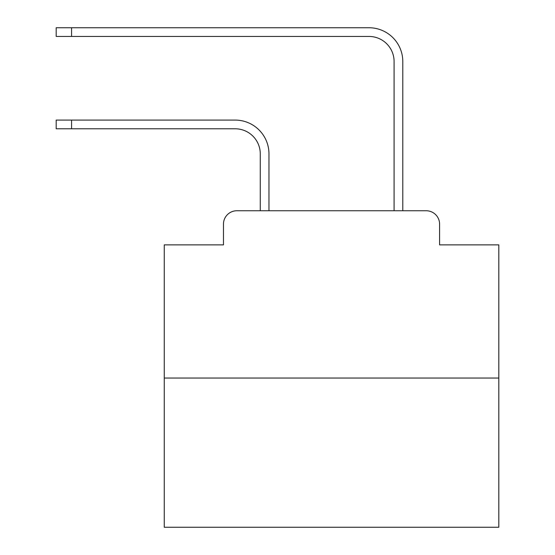 <?xml version="1.0" encoding="UTF-8"?>
<svg xmlns="http://www.w3.org/2000/svg" width="555" height="555" viewBox="0 0 555 555"><rect width="100%" height="100%" fill="white"/><g stroke="black" fill="none" stroke-linecap="round" stroke-linejoin="round"><path stroke-width="0.83" d="M223.471 224.137L223.471 244.88L223.471 224.137A13.382 13.382 0 0 1 236.853 210.754L260.267 210.754L260.267 153.881A25.093 25.093 0 0 0 235.181 128.788A25.093 25.093 0 0 1 260.267 153.881A25.093 25.093 0 0 0 235.181 128.788A25.093 25.093 0 0 1 260.267 153.881A25.093 25.093 0 0 0 235.181 128.788A25.093 25.093 0 0 1 260.267 153.881A25.093 25.093 0 0 0 235.181 128.788A25.093 25.093 0 0 1 260.267 153.881A25.093 25.093 0 0 0 235.181 128.788A25.093 25.093 0 0 1 260.267 153.881A25.093 25.093 0 0 0 235.181 128.788A25.093 25.093 0 0 1 260.267 153.881A25.093 25.093 0 0 0 235.181 128.788A25.093 25.093 0 0 1 260.267 153.881A25.093 25.093 0 0 0 235.181 128.788A25.093 25.093 0 0 1 260.267 153.881A25.093 25.093 0 0 0 235.181 128.788A25.093 25.093 0 0 1 260.267 153.881A25.093 25.093 0 0 0 235.181 128.788A25.093 25.093 0 0 1 260.267 153.881A25.093 25.093 0 0 0 235.181 128.788A25.093 25.093 0 0 1 260.267 153.881A25.093 25.093 0 0 0 235.181 128.788A25.093 25.093 0 0 1 260.267 153.881A25.093 25.093 0 0 0 235.181 128.788A25.093 25.093 0 0 1 260.267 153.881A25.093 25.093 0 0 0 235.181 128.788A25.093 25.093 0 0 1 260.267 153.881A25.093 25.093 0 0 0 235.181 128.788A25.093 25.093 0 0 1 260.267 153.881A25.093 25.093 0 0 0 235.181 128.788A25.093 25.093 0 0 1 260.267 153.881A25.093 25.093 0 0 0 235.181 128.788L56.187 128.788L56.187 120.088L71.574 120.088L71.574 128.788M498.813 378.038L164.252 378.038L164.252 527.25L498.813 527.25L498.813 244.88L439.595 244.88L439.595 224.137A13.382 13.382 0 0 0 426.212 210.754L236.853 210.754M164.252 378.038L164.252 244.88L223.471 244.88M71.574 120.088L235.181 120.088A33.793 33.793 0 0 1 268.967 153.881L268.967 210.754L268.967 153.881L268.967 210.754L268.967 153.881L268.967 210.754L268.967 153.881L268.967 210.754L268.967 153.881L268.967 210.754L268.967 153.881L268.967 210.754L268.967 153.881L268.967 210.754L268.967 153.881L268.967 210.754L268.967 153.881L268.967 210.754L268.967 153.881L268.967 210.754L268.967 153.881L268.967 210.754L268.967 153.881L268.967 210.754L268.967 153.881L268.967 210.754L268.967 153.881L268.967 210.754L268.967 153.881L268.967 210.754L268.967 153.881L268.967 210.754L268.967 153.881L268.967 210.754L279.338 210.754M383.72 210.754L394.092 210.754L394.092 61.543A25.093 25.093 0 0 0 369.006 36.45A25.093 25.093 0 0 1 394.092 61.543A25.093 25.093 0 0 0 369.006 36.45A25.093 25.093 0 0 1 394.092 61.543A25.093 25.093 0 0 0 369.006 36.45A25.093 25.093 0 0 1 394.092 61.543A25.093 25.093 0 0 0 369.006 36.45A25.093 25.093 0 0 1 394.092 61.543A25.093 25.093 0 0 0 369.006 36.45A25.093 25.093 0 0 1 394.092 61.543A25.093 25.093 0 0 0 369.006 36.45A25.093 25.093 0 0 1 394.092 61.543A25.093 25.093 0 0 0 369.006 36.45A25.093 25.093 0 0 1 394.092 61.543A25.093 25.093 0 0 0 369.006 36.45A25.093 25.093 0 0 1 394.092 61.543A25.093 25.093 0 0 0 369.006 36.45A25.093 25.093 0 0 1 394.092 61.543A25.093 25.093 0 0 0 369.006 36.45A25.093 25.093 0 0 1 394.092 61.543A25.093 25.093 0 0 0 369.006 36.45A25.093 25.093 0 0 1 394.092 61.543A25.093 25.093 0 0 0 369.006 36.45A25.093 25.093 0 0 1 394.092 61.543A25.093 25.093 0 0 0 369.006 36.45A25.093 25.093 0 0 1 394.092 61.543A25.093 25.093 0 0 0 369.006 36.45A25.093 25.093 0 0 1 394.092 61.543A25.093 25.093 0 0 0 369.006 36.45A25.093 25.093 0 0 1 394.092 61.543A25.093 25.093 0 0 0 369.006 36.45A25.093 25.093 0 0 1 394.092 61.543A25.093 25.093 0 0 0 369.006 36.45L56.187 36.45L56.187 27.75L71.574 27.75L71.574 36.45M71.574 27.75L369.006 27.75A33.793 33.793 0 0 1 402.791 61.543L402.791 210.754L402.791 61.543L402.791 210.754L402.791 61.543L402.791 210.754L402.791 61.543L402.791 210.754L402.791 61.543L402.791 210.754L402.791 61.543L402.791 210.754L402.791 61.543L402.791 210.754L402.791 61.543L402.791 210.754L402.791 61.543L402.791 210.754L402.791 61.543L402.791 210.754L402.791 61.543L402.791 210.754L402.791 61.543L402.791 210.754L402.791 61.543L402.791 210.754L402.791 61.543L402.791 210.754L402.791 61.543L402.791 210.754L402.791 61.543L402.791 210.754L402.791 61.543L402.791 210.754L426.212 210.754M439.595 244.88L439.595 224.137"/></g></svg>
